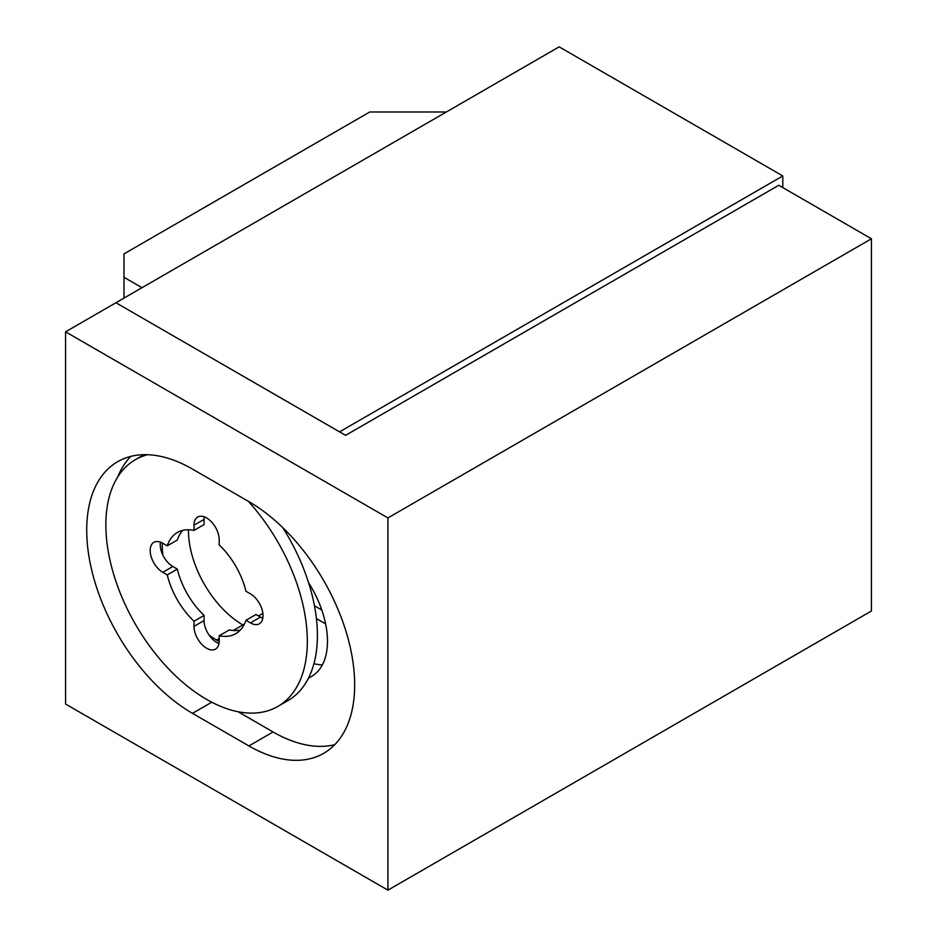 <?xml version="1.0" encoding="UTF-8"?>
<svg xmlns="http://www.w3.org/2000/svg" width="937" height="937" viewBox="0 0 937 937"><rect width="100%" height="100%" fill="white"/><g stroke="black" fill="none" stroke-linecap="round" stroke-linejoin="round"><path stroke-width="1.41" d="M446.34 111.983L369.775 111.983L123.989 253.892L123.989 277.305L141.991 287.694M123.989 298.095L123.989 277.305M321.801 610.046L314.457 605.806M316.401 618.561L325.607 623.878M782.793 175.957L339.557 431.863L115.93 302.745L559.166 46.85L782.793 175.957L782.793 187.587M188.466 529.756A76.928 44.414 -120 0 0 242.859 624.944L243.702 625.436M219.176 641.517L216.67 640.065L219.188 638.612M308.589 677.908A76.928 44.414 -120 0 0 311.541 676.444A76.928 44.414 -120 0 0 308.589 582.744M313.93 663.654A76.928 44.414 -120 0 0 322.34 664.907M162.324 542.98A76.928 44.414 -120 0 0 162.804 554.927M209.068 635.063A76.928 44.414 -120 0 0 216.67 640.065M778.764 185.268L345.601 435.342L115.93 302.745L65.567 331.827L387.918 517.927L387.918 890.15L871.433 610.994L871.433 238.771L778.764 185.268M192.483 469.086A149.58 86.356 -120 0 0 117.699 461.672A149.58 86.356 -120 0 0 94.766 581.537A149.58 86.356 -120 0 0 192.483 713.35L248.902 745.922A149.58 86.356 -120 0 0 323.687 753.325A149.58 86.356 -120 0 0 346.62 633.459A149.58 86.356 -120 0 0 248.902 501.646L192.483 469.086M65.567 331.827L65.567 704.038L387.918 890.15M387.918 517.927L871.433 238.771M130.77 456.401A149.58 86.356 -120 0 0 117.687 477.062M238.045 711.733L273.077 731.961A149.58 86.356 -120 0 0 334.79 744.646M193.994 530.377L193.994 525.2A17.803 10.284 60 0 1 197.684 517.048A17.803 10.284 60 0 1 211.411 521.827A17.803 10.284 60 0 1 219.188 539.747L219.188 544.924A58.41 33.72 60 0 1 245.927 591.247L250.413 593.835A17.803 10.284 60 0 1 262.044 609.518A17.803 10.284 60 0 1 259.315 623.796A17.803 10.284 60 0 1 250.413 622.906L245.927 620.317A58.41 33.72 60 0 1 235.796 633.658A58.41 33.72 60 0 1 219.188 635.766L219.188 640.943A17.803 10.284 60 0 1 215.498 649.095A17.803 10.284 60 0 1 201.771 644.316A17.803 10.284 60 0 1 193.994 626.396L193.994 621.219A58.41 33.72 60 0 1 167.255 574.896L162.769 572.308A17.803 10.284 60 0 1 151.138 556.625A17.803 10.284 60 0 1 153.867 542.347A17.803 10.284 60 0 1 162.769 543.237L167.255 545.826A58.41 33.72 60 0 1 177.386 532.485A58.41 33.72 60 0 1 193.994 530.377L204.079 524.568L204.079 519.391A17.803 10.284 60 0 1 204.289 516.849M167.255 545.826L177.327 540.005A58.41 33.72 60 0 1 182.867 530.342M167.255 574.896L177.327 569.087L172.841 566.498A17.803 10.284 60 0 1 160.461 542.148M193.994 621.219L204.079 615.41A58.41 33.72 60 0 1 177.327 569.087M218.965 643.485A17.803 10.284 60 0 1 204.079 620.587L204.079 615.41M219.188 635.766L229.26 629.945A58.41 33.72 60 0 0 240.399 629.992M245.927 620.317L256 614.508L260.486 617.096A17.803 10.284 60 0 0 262.793 618.174M248.352 501.33A142.459 82.245 60 0 1 277.82 706.451A142.459 82.245 60 0 1 206.597 699.389A142.459 82.245 60 0 1 113.529 573.854A142.459 82.245 60 0 1 135.361 459.692A142.459 82.245 60 0 1 147.659 454.714M282.74 527.601A142.459 82.245 60 0 1 287.893 700.63L277.82 706.451M233.231 630.507L244.428 624.042M258.471 615.937L262.864 613.395M211.762 702.223L192.483 713.35M273.077 731.961L248.902 745.922M193.994 525.2L204.079 519.391M162.769 572.308L172.841 566.498M193.994 626.396L204.079 620.587M250.413 622.906L260.486 617.096M144.064 454.679L135.361 459.692"/></g></svg>
